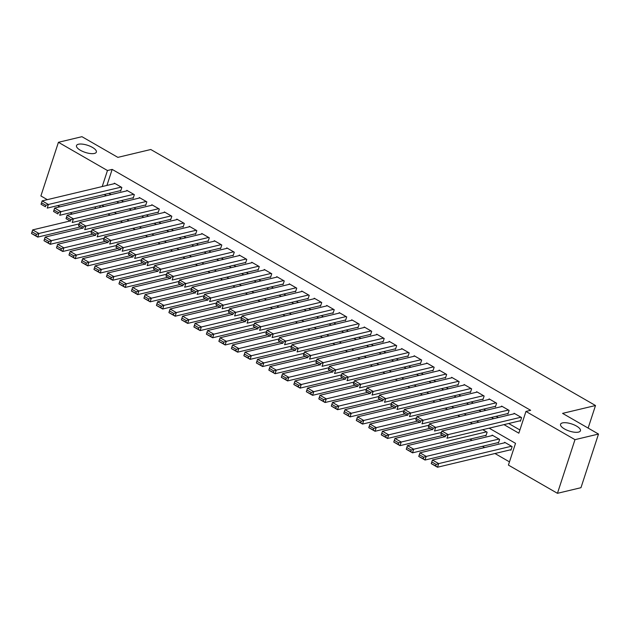 <?xml version="1.0" encoding="UTF-8"?>
<svg xmlns="http://www.w3.org/2000/svg" width="630" height="630" viewBox="0 0 630 630"><rect width="100%" height="100%" fill="white"/><g stroke="black" fill="none" stroke-linecap="round" stroke-linejoin="round"><path stroke-width="0.94" d="M94.421 153.444A10.458 3.748 -161.9 0 1 82.703 151.428A10.458 3.748 -161.9 0 1 76.49 145.593A10.458 3.748 -161.9 0 1 78.435 144.238A10.458 3.748 -161.9 0 1 90.145 146.255A10.458 3.748 -161.9 0 1 96.366 152.09A10.458 3.748 -161.9 0 1 94.421 153.444M578.497 432.109A10.458 3.748 -161.9 0 1 566.779 430.093A10.458 3.748 -161.9 0 1 560.558 424.258A10.458 3.748 -161.9 0 1 562.503 422.903A10.458 3.748 -161.9 0 1 574.221 424.919A10.458 3.748 -161.9 0 1 580.443 430.755A10.458 3.748 -161.9 0 1 578.497 432.109M47.321 199.655L40.895 195.946L58.425 142.301L81.947 136.686L117.857 157.366L150.783 149.507L595.508 405.523L562.582 413.374L598.5 434.054L580.962 487.699L557.448 493.314L508.418 465.09L515.521 443.339L489.163 428.164M469.98 439.134L472.122 440.362M482.478 446.323L484.62 447.56M494.967 453.513L509.465 461.861M72.308 214.035L70.166 212.798M59.818 206.845L57.676 205.608M120.039 190.732L120.661 191.095L121.842 187.464L114.353 183.149L114.172 183.7M132.528 197.922L133.15 198.285L134.34 194.654L126.843 190.347L126.662 190.898M145.018 205.112L145.648 205.475L146.829 201.852L139.332 197.536L139.151 198.088M157.516 212.302L158.138 212.664L159.319 209.042L151.822 204.726L151.649 205.278M170.005 219.5L170.628 219.854L171.817 216.232L164.32 211.916L164.139 212.468M182.495 226.69L183.117 227.052L184.306 223.422L176.81 219.106L176.628 219.657M194.985 233.88L195.615 234.242L196.796 230.611L189.299 226.296L189.126 226.855M207.483 241.07L208.105 241.432L209.294 237.809L201.797 233.494L201.616 234.045M219.972 248.259L220.595 248.622L221.784 244.999L214.287 240.684L214.105 241.235M232.462 255.457L233.092 255.811L234.273 252.189L226.776 247.873L226.595 248.425M244.96 262.647L245.582 263.001L246.763 259.379L239.274 255.063L239.093 255.615M257.45 269.837L258.072 270.199L259.261 266.569L251.764 262.253L251.583 262.805M269.939 277.027L270.569 277.389L271.75 273.767L264.253 269.451L264.072 270.002M282.437 284.217L283.059 284.579L284.24 280.956L276.751 276.641L276.57 277.192M294.927 291.414L295.549 291.769L296.738 288.146L289.241 283.831L289.06 284.382M307.416 298.604L308.046 298.959L309.228 295.336L301.731 291.021L301.55 291.572M319.914 305.794L320.536 306.156L321.717 302.526L314.228 298.211L314.047 298.762M332.404 312.984L333.026 313.346L334.215 309.716L326.718 305.408L326.537 305.959M344.893 320.174L345.523 320.536L346.705 316.914L339.208 312.598L339.027 313.149M357.391 327.364L358.013 327.726L359.195 324.103L351.705 319.788L351.524 320.339M369.881 334.561L370.503 334.916L371.692 331.293L364.195 326.978L364.014 327.529M382.371 341.751L383.001 342.114L384.182 338.483L376.685 334.168L376.504 334.719M394.868 348.941L395.49 349.303L396.672 345.673L389.183 341.358L389.001 341.917M407.358 356.131L407.98 356.493L409.169 352.871L401.672 348.555L401.491 349.107M419.848 363.321L420.47 363.683L421.659 360.061L414.162 355.745L413.981 356.296M432.337 370.519L432.967 370.873L434.149 367.251L426.652 362.935L426.478 363.486M444.835 377.709L445.457 378.063L446.646 374.44L439.149 370.125L438.968 370.676M457.325 384.898L457.947 385.261L459.136 381.63L451.639 377.315L451.458 377.866M469.815 392.088L470.445 392.451L471.626 388.828L464.129 384.513L463.956 385.064M482.312 399.278L482.934 399.641L484.123 396.018L476.627 391.702L476.445 392.254M494.802 406.476L495.424 406.83L496.613 403.208L489.116 398.892L488.935 399.444M507.292 413.666L507.922 414.02L509.103 410.398L501.606 406.082L501.425 406.634M510.308 449.859L510.93 450.214L512.119 446.591L504.622 442.276L504.441 442.827M497.818 442.662L498.44 443.024L499.622 439.401L492.132 435.086L491.951 435.637M485.32 435.472L485.951 435.834L487.132 432.204L482.761 429.691M100.328 205.608L99.713 207.498M472.405 423.73L470.263 422.502M459.916 416.54L457.774 415.304M447.426 409.35L445.284 408.114M434.928 402.161L432.794 400.924M422.439 394.963L420.297 393.734M409.949 387.773L407.807 386.544M397.459 380.583L395.317 379.347M384.961 373.393L382.82 372.157M372.472 366.203L370.33 364.967M359.982 359.005L357.84 357.777M347.484 351.816L345.342 350.587M334.995 344.626L332.853 343.397M322.505 337.436L320.363 336.2M310.007 330.246L307.865 329.01M297.517 323.048L295.375 321.82M285.028 315.858L282.886 314.63M272.53 308.668L270.388 307.44M260.04 301.479L257.898 300.242M247.551 294.289L245.409 293.052M235.053 287.099L232.911 285.863M222.563 279.901L220.421 278.673M210.073 272.711L207.931 271.483M197.576 265.521L195.442 264.285M185.086 258.332L182.944 257.095M172.596 251.142L170.454 249.905M160.099 243.944L157.965 242.715M147.609 236.754L145.467 235.525M135.119 229.564L132.977 228.336M122.629 222.374L120.487 221.138M110.132 215.184L107.99 213.948M503.976 424.628L518.844 433.188L525.948 411.437L530.657 410.311L112.164 169.399L106.927 185.433M108.927 193.379L111.069 194.615M121.417 200.576L123.559 201.805M133.914 207.766L136.056 208.995M146.404 214.956L148.546 216.192M158.894 222.146L161.036 223.382M171.391 229.336L173.526 230.572M183.881 236.534L186.023 237.762M196.371 243.723L198.513 244.952M208.869 250.913L211.003 252.15M221.358 258.103L223.5 259.339M233.848 265.293L235.99 266.529M246.338 272.491L248.48 273.719M258.836 279.681L260.977 280.909M271.325 286.87L273.467 288.099M283.815 294.06L285.957 295.297M296.313 301.25L298.455 302.487M308.802 308.44L310.944 309.676M321.292 315.638L323.434 316.866M333.79 322.828L335.932 324.056M346.279 330.018L348.421 331.254M358.769 337.207L360.911 338.444M371.267 344.397L373.409 345.634M383.757 351.595L385.899 352.824M396.246 358.785L398.388 360.014M408.744 365.975L410.886 367.211M421.234 373.165L423.376 374.401M433.724 380.355L435.865 381.591M446.221 387.552L448.355 388.781M458.711 394.742L460.853 395.971M471.201 401.932L473.343 403.161M483.69 409.122L485.832 410.358M496.188 416.312L498.33 417.548M508.678 423.502L519.892 429.959M519.789 420.856L520.412 421.218L521.593 417.588L514.104 413.272L513.923 413.823M588.136 428.085L595.508 405.523M598.5 434.054L574.985 439.661L557.448 493.314M58.425 142.301L107.462 170.525L102.218 186.551M112.164 169.399L107.462 170.525M525.948 411.437L574.985 439.661M104.226 194.505L106.368 195.733M116.715 201.695L118.857 202.931M129.205 208.884L131.347 210.121M141.703 216.082L143.845 217.311M154.192 223.272L156.334 224.5M166.682 230.462L168.824 231.69M179.18 237.652L181.322 238.888M191.67 244.842L193.812 246.078M204.159 252.032L206.301 253.268M216.657 259.229L218.791 260.458M229.147 266.419L231.289 267.648M241.636 273.609L243.779 274.845M254.134 280.799L256.268 282.035M266.624 287.989L268.766 289.225M279.114 295.186L281.256 296.415M291.603 302.376L293.745 303.605M304.101 309.566L306.243 310.803M316.591 316.756L318.733 317.993M329.08 323.946L331.223 325.182M341.578 331.144L343.72 332.372M354.068 338.334L356.21 339.562M366.558 345.523L368.7 346.752M379.055 352.713L381.197 353.95M391.545 359.903L393.687 361.14M404.035 367.093L406.177 368.329M416.532 374.291L418.674 375.519M429.022 381.481L431.164 382.709M441.512 388.671L443.654 389.907M454.009 395.861L456.151 397.097M466.499 403.05L468.641 404.287M478.989 410.248L481.131 411.477M491.487 417.438L493.621 418.666M95.626 206.727L95.012 208.617M478.816 422.202L476.674 420.974M466.318 415.012L464.176 413.776M453.828 407.823L451.686 406.586M441.339 400.633L439.197 399.396M428.841 393.435L426.707 392.207M416.351 386.245L414.209 385.017M403.862 379.055L401.719 377.819M391.364 371.865L389.23 370.629M378.874 364.675L376.732 363.439M366.384 357.478L364.242 356.249M353.895 350.288L351.753 349.059M341.397 343.098L339.255 341.862M328.907 335.908L326.765 334.672M316.418 328.718L314.275 327.482M303.92 321.52L301.778 320.292M291.43 314.331L289.288 313.102M278.94 307.141L276.798 305.912M266.443 299.951L264.301 298.714M253.953 292.761L251.811 291.525M241.463 285.571L239.321 284.335M228.966 278.373L226.824 277.145M216.476 271.183L214.334 269.955M203.986 263.994L201.844 262.757M191.488 256.804L189.354 255.567M178.999 249.614L176.857 248.377M166.509 242.416L164.367 241.188M154.011 235.226L151.877 233.998M141.522 228.036L139.38 226.8M129.032 220.846L126.89 219.61M116.542 213.657L114.4 212.42M104.044 206.459L101.903 205.23M520.971 417.233L448.158 434.606L446.977 438.228L520.593 420.667M514.726 413.634L441.913 431.007L448.158 434.606L445.646 435.44L441.276 432.928L440.803 434.377L445.174 436.889L445.646 435.44M445.174 436.889L440.803 434.377M441.276 432.928L441.913 431.007M511.489 446.229L438.685 463.601L432.44 460.01L505.244 442.638M436.165 464.444L438.685 463.601L437.496 467.232L431.251 463.633L435.692 465.893L436.165 464.444L431.794 461.924L431.322 463.373M511.111 449.662L437.496 467.232L435.692 465.893M432.44 460.01L431.794 461.924M508.481 410.035L435.669 427.408L434.487 431.038L508.103 413.469M502.236 406.445L429.424 423.817L435.669 427.408L433.156 428.25L428.778 425.73L428.305 427.187L432.676 429.699L433.156 428.25M432.676 429.699L428.305 427.187M428.778 425.73L429.424 423.817M495.991 402.846L423.179 420.218L421.99 423.848L495.605 406.279M489.738 399.255L416.934 416.627L423.179 420.218L420.659 421.06L416.288 418.541L415.816 419.99L420.186 422.509L420.659 421.06M420.186 422.509L415.816 419.99M416.288 418.541L416.934 416.627M483.494 395.656L410.681 413.028L409.5 416.651L483.115 399.089M477.249 392.057L404.436 409.429L410.681 413.028L408.169 413.871L403.798 411.351L403.326 412.8L407.697 415.32L408.169 413.871M407.697 415.32L403.326 412.8M403.798 411.351L404.436 409.429M471.004 388.466L398.191 405.838L397.01 409.461L470.626 391.899M464.759 384.867L391.947 402.239L398.191 405.838L395.679 406.681L391.309 404.161L390.828 405.61L395.207 408.13L395.679 406.681M395.207 408.13L390.828 405.61M391.309 404.161L391.947 402.239M498.999 439.039L426.187 456.411L419.942 452.812L492.755 435.44M423.675 457.254L426.187 456.411L425.006 460.034L418.761 456.443L423.202 458.703L423.675 457.254L419.304 454.734L418.832 456.183M498.621 442.473L425.006 460.034L423.202 458.703M419.942 452.812L419.304 454.734M486.51 431.849L413.697 449.222L407.452 445.623L444.481 436.787M411.185 450.056L413.697 449.222L412.516 452.844L406.263 449.253L410.713 451.513L411.185 450.056L406.807 447.544L406.334 448.993M486.132 435.283L412.516 452.844L410.713 451.513M407.452 445.623L406.807 447.544M441.441 432.432L401.208 442.032L394.963 438.433L431.991 429.597M398.688 442.866L401.208 442.032L400.018 445.654L393.774 442.055L398.215 444.315L398.688 442.866L394.317 440.354L393.844 441.803M442.339 435.558L400.018 445.654L398.215 444.315M394.963 438.433L394.317 440.354M428.951 425.234L388.71 434.834L382.465 431.243L419.493 422.407M386.198 435.676L388.71 434.834L387.529 438.464L381.284 434.865L385.725 437.126L386.198 435.676L381.827 433.164L381.355 434.613M429.849 428.369L387.529 438.464L385.725 437.126M382.465 431.243L381.827 433.164M458.514 381.276L385.702 398.648L384.513 402.271L458.128 384.709M452.261 377.677L379.457 395.049L385.702 398.648L383.182 399.483L378.811 396.971L378.339 398.42L382.709 400.932L383.182 399.483M382.709 400.932L378.339 398.42M378.811 396.971L379.457 395.049M416.454 418.044L376.22 427.644L369.975 424.053L407.004 415.217M373.708 428.487L376.22 427.644L375.039 431.274L368.794 427.675L373.236 429.936L373.708 428.487L369.337 425.967L368.857 427.416M417.351 421.171L375.039 431.274L373.236 429.936M369.975 424.053L369.337 425.967M446.016 374.078L373.212 391.45L372.023 395.081L445.638 377.512M439.772 370.487L366.959 387.859L373.212 391.45L370.692 392.293L366.321 389.781L365.849 391.23L370.219 393.742L370.692 392.293M370.219 393.742L365.849 391.23M366.321 389.781L366.959 387.859M403.964 410.855L363.731 420.454L357.486 416.855L394.514 408.027M361.21 421.297L363.731 420.454L362.541 424.077L356.296 420.486L360.738 422.746L361.21 421.297L356.84 418.777L356.367 420.226M404.862 413.981L362.541 424.077L360.738 422.746M357.486 416.855L356.84 418.777M433.527 366.888L360.714 384.261L359.533 387.891L433.149 370.322M427.282 363.297L354.469 380.67L360.714 384.261L358.202 385.103L353.832 382.583L353.351 384.032L357.73 386.552L358.202 385.103M357.73 386.552L353.351 384.032M353.832 382.583L354.469 380.67M391.474 403.665L351.241 413.264L344.988 409.665L382.016 400.83M348.721 414.107L351.241 413.264L350.052 416.887L343.807 413.296L348.248 415.556L348.721 414.107L344.35 411.587L343.878 413.036M392.372 406.791L350.052 416.887L348.248 415.556M344.988 409.665L344.35 411.587M421.037 359.698L348.225 377.071L347.036 380.693L420.651 363.132M414.784 356.107L341.98 373.48L348.225 377.071L345.705 377.913L341.334 375.393L340.861 376.842L345.232 379.362L345.705 377.913M345.232 379.362L340.861 376.842M341.334 375.393L341.98 373.48M378.976 396.475L338.743 406.074L332.498 402.475L369.526 393.64M336.231 406.909L338.743 406.074L337.562 409.697L331.317 406.098L335.759 408.358L336.231 406.909L331.86 404.397L331.38 405.846M379.874 399.601L337.562 409.697L335.759 408.358M332.498 402.475L331.86 404.397M408.539 352.509L335.735 369.881L334.546 373.503L408.161 355.942M402.294 348.91L329.482 366.282L335.735 369.881L333.215 370.724L328.844 368.204L328.372 369.652L332.742 372.173L333.215 370.724M332.742 372.173L328.372 369.652M328.844 368.204L329.482 366.282M396.05 345.319L323.237 362.691L322.056 366.314L395.671 348.752M389.805 341.72L316.992 359.092L323.237 362.691L320.725 363.526L316.355 361.014L315.874 362.463L320.253 364.983L320.725 363.526M320.253 364.983L315.874 362.463M316.355 361.014L316.992 359.092M383.56 338.129L310.748 355.501L309.558 359.124L383.174 341.555M377.315 334.53L304.503 351.902L310.748 355.501L308.235 356.336L303.857 353.824L303.384 355.273L307.755 357.785L308.235 356.336M307.755 357.785L303.384 355.273M303.857 353.824L304.503 351.902M371.062 330.931L298.258 348.303L297.069 351.934L370.684 334.365M364.817 327.34L292.005 344.712L298.258 348.303L295.738 349.146L291.367 346.626L290.895 348.083L295.265 350.595L295.738 349.146M295.265 350.595L290.895 348.083M291.367 346.626L292.005 344.712M358.572 323.741L285.76 341.113L284.579 344.736L358.194 327.175M352.327 320.15L279.515 337.523L285.76 341.113L283.248 341.956L278.877 339.436L278.397 340.885L282.775 343.405L283.248 341.956M282.775 343.405L278.397 340.885M278.877 339.436L279.515 337.523M346.083 316.551L273.27 333.924L272.089 337.546L345.697 319.985M339.838 312.952L267.025 330.325L273.27 333.924L270.758 334.766L266.38 332.246L265.907 333.695L270.278 336.215L270.758 334.766M270.278 336.215L265.907 333.695M266.38 332.246L267.025 330.325M333.585 309.361L260.781 326.734L259.591 330.356L333.207 312.795M327.34 305.763L254.528 323.135L260.781 326.734L258.261 327.568L253.89 325.056L253.417 326.505L257.788 329.025L258.261 327.568M257.788 329.025L253.417 326.505M253.89 325.056L254.528 323.135M321.095 302.172L248.283 319.544L247.102 323.166L320.717 305.605M314.85 298.573L242.038 315.945L248.283 319.544L245.771 320.379L241.4 317.866L240.928 319.315L245.298 321.828L245.771 320.379M245.298 321.828L240.928 319.315M241.4 317.866L242.038 315.945M308.606 294.974L235.793 312.346L234.612 315.976L308.227 298.407M302.361 291.383L229.548 308.755L235.793 312.346L233.281 313.189L228.903 310.669L228.43 312.126L232.801 314.638L233.281 313.189M232.801 314.638L228.43 312.126M228.903 310.669L229.548 308.755M296.108 287.784L223.303 305.156L222.114 308.787L295.73 291.217M289.863 284.193L217.059 301.565L223.303 305.156L220.784 305.999L216.413 303.479L215.94 304.928L220.311 307.448L220.784 305.999M220.311 307.448L215.94 304.928M216.413 303.479L217.059 301.565M283.618 280.594L210.806 297.966L209.625 301.589L283.24 284.028M277.373 276.995L204.561 294.368L210.806 297.966L208.294 298.809L203.923 296.289L203.451 297.738L207.821 300.258L208.294 298.809M207.821 300.258L203.451 297.738M203.923 296.289L204.561 294.368M271.128 273.404L198.316 290.776L197.135 294.399L270.75 276.838M264.884 269.805L192.071 287.178L198.316 290.776L195.804 291.619L191.425 289.099L190.953 290.548L195.324 293.068L195.804 291.619M195.324 293.068L190.953 290.548M191.425 289.099L192.071 287.178M366.487 389.285L326.253 398.885L320.009 395.286L357.037 386.45M323.733 399.719L326.253 398.885L325.064 402.507L318.819 398.908L323.261 401.168L323.733 399.719L319.363 397.207L318.89 398.656M367.385 392.411L325.064 402.507L323.261 401.168M320.009 395.286L319.363 397.207M353.997 382.087L313.764 391.687L307.511 388.096L344.539 379.26M311.244 392.529L313.764 391.687L312.575 395.317L306.33 391.718L310.771 393.978L311.244 392.529L306.873 390.009L306.4 391.466M354.895 385.221L312.575 395.317L310.771 393.978M307.511 388.096L306.873 390.009M341.499 374.897L301.266 384.497L295.021 380.906L332.049 372.07M298.754 385.339L301.266 384.497L300.085 388.119L293.84 384.528L298.281 386.788L298.754 385.339L294.383 382.82L293.903 384.268M342.397 378.024L300.085 388.119L298.281 386.788M295.021 380.906L294.383 382.82M329.01 367.707L288.776 377.307L282.531 373.708L319.56 364.88M286.264 378.15L288.776 377.307L287.587 380.93L281.342 377.339L285.784 379.599L286.264 378.15L281.886 375.63L281.413 377.079M329.907 370.834L287.587 380.93L285.784 379.599M282.531 373.708L281.886 375.63M316.52 360.517L276.286 370.117L270.034 366.518L307.062 357.683M273.767 370.952L276.286 370.117L275.097 373.74L268.852 370.141L273.294 372.409L273.767 370.952L269.396 368.44L268.923 369.889M317.418 363.644L275.097 373.74L273.294 372.409M270.034 366.518L269.396 368.44M304.022 353.328L263.789 362.927L257.544 359.328L294.572 350.493M261.277 363.762L263.789 362.927L262.608 366.55L256.363 362.951L260.804 365.211L261.277 363.762L256.906 361.25L256.434 362.699M304.92 356.454L262.608 366.55L260.804 365.211M257.544 359.328L256.906 361.25M291.532 346.13L251.299 355.73L245.054 352.139L282.082 343.303M248.787 356.572L251.299 355.73L250.118 359.36L243.865 355.761L248.307 358.021L248.787 356.572L244.409 354.052L243.936 355.509M292.43 349.264L250.118 359.36L248.307 358.021M245.054 352.139L244.409 354.052M279.043 338.94L238.809 348.54L232.564 344.949L269.585 336.113M236.289 349.382L238.809 348.54L237.62 352.17L231.375 348.571L235.817 350.831L236.289 349.382L231.919 346.862L231.446 348.311M279.94 342.066L237.62 352.17L235.817 350.831M232.564 344.949L231.919 346.862M266.545 331.75L226.312 341.35L220.067 337.751L257.095 328.923M223.8 342.192L226.312 341.35L225.13 344.972L218.886 341.381L223.327 343.641L223.8 342.192L219.429 339.672L218.957 341.121M267.443 334.877L225.13 344.972L223.327 343.641M220.067 337.751L219.429 339.672M254.055 324.56L213.822 334.16L207.577 330.561L244.605 321.725M211.31 334.995L213.822 334.16L212.641 337.782L206.388 334.191L210.83 336.452L211.31 334.995L206.931 332.482L206.459 333.932M254.953 327.687L212.641 337.782L210.83 336.452M207.577 330.561L206.931 332.482M241.566 317.37L201.332 326.97L195.087 323.371L232.108 314.535M198.812 327.805L201.332 326.97L200.143 330.592L193.898 326.994L198.34 329.254L198.812 327.805L194.442 325.293L193.969 326.742M242.463 320.497L200.143 330.592L198.34 329.254M195.087 323.371L194.442 325.293M229.068 310.173L188.835 319.772L182.59 316.181L219.618 307.345M186.322 320.615L188.835 319.772L187.653 323.403L181.409 319.804L185.85 322.064L186.322 320.615L181.952 318.095L181.479 319.552M229.974 313.307L187.653 323.403L185.85 322.064M182.59 316.181L181.952 318.095M258.631 266.214L185.826 283.587L184.637 287.209L258.253 269.648M252.386 262.615L179.581 279.988L185.826 283.587L183.306 284.421L178.936 281.909L178.463 283.358L182.834 285.87L183.306 284.421M182.834 285.87L178.463 283.358M178.936 281.909L179.581 279.988M246.141 259.017L173.329 276.389L172.147 280.019L245.763 262.45M239.896 255.426L167.084 272.798L173.329 276.389L170.817 277.231L166.446 274.719L165.974 276.168L170.344 278.68L170.817 277.231M170.344 278.68L165.974 276.168M166.446 274.719L167.084 272.798M233.651 251.827L160.839 269.199L159.658 272.829L233.273 255.26M227.406 248.236L154.594 265.608L160.839 269.199L158.327 270.042L153.956 267.522L153.476 268.971L157.854 271.491L158.327 270.042M157.854 271.491L153.476 268.971M153.956 267.522L154.594 265.608M221.161 244.637L148.349 262.009L147.16 265.632L220.776 248.07M214.909 241.038L142.104 258.41L148.349 262.009L145.829 262.852L141.459 260.332L140.986 261.781L145.357 264.301L145.829 262.852M145.357 264.301L140.986 261.781M141.459 260.332L142.104 258.41M216.578 302.983L176.345 312.582L170.1 308.991L207.128 300.156M173.833 313.425L176.345 312.582L175.164 316.213L168.911 312.614L173.36 314.874L173.833 313.425L169.454 310.905L168.982 312.354M217.476 306.109L175.164 316.213L173.36 314.874M170.1 308.991L169.454 310.905M204.089 295.793L163.855 305.392L157.61 301.794L194.631 292.966M161.335 306.235L163.855 305.392L162.666 309.015L156.421 305.424L160.863 307.684L161.335 306.235L156.964 303.715L156.492 305.164M204.986 298.919L162.666 309.015L160.863 307.684M157.61 301.794L156.964 303.715M191.599 288.603L151.357 298.203L145.113 294.604L182.141 285.768M148.845 299.045L151.357 298.203L150.176 301.825L143.931 298.234L148.373 300.494L148.845 299.045L144.475 296.525L144.002 297.974M192.496 291.729L150.176 301.825L148.373 300.494M145.113 294.604L144.475 296.525M179.101 281.413L138.868 291.013L132.623 287.414L169.651 278.578M136.356 291.848L138.868 291.013L137.686 294.635L131.442 291.036L135.883 293.296L136.356 291.848L131.985 289.335L131.505 290.784M179.999 284.539L137.686 294.635L135.883 293.296M132.623 287.414L131.985 289.335M208.664 237.447L135.852 254.819L134.67 258.442L208.286 240.88M202.419 233.848L129.607 251.22L135.852 254.819L133.339 255.662L128.969 253.142L128.496 254.591L132.867 257.111L133.339 255.662M132.867 257.111L128.496 254.591M128.969 253.142L129.607 251.22M166.611 274.215L126.378 283.815L120.133 280.224L157.161 271.388M123.858 284.658L126.378 283.815L125.189 287.445L118.944 283.846L123.386 286.107L123.858 284.658L119.487 282.145L119.015 283.594M167.509 277.35L125.189 287.445L123.386 286.107M120.133 280.224L119.487 282.145M196.174 230.257L123.362 247.629L122.181 251.252L195.796 233.691M189.929 226.658L117.117 244.03L123.362 247.629L120.85 248.464L116.479 245.952L115.999 247.401L120.377 249.921L120.85 248.464M120.377 249.921L115.999 247.401M116.479 245.952L117.117 244.03M154.122 267.025L113.888 276.625L107.636 273.034L144.664 264.198M111.368 277.468L113.888 276.625L112.699 280.255L106.454 276.657L110.896 278.917L111.368 277.468L106.998 274.948L106.525 276.397M155.019 270.16L112.699 280.255L110.896 278.917M107.636 273.034L106.998 274.948M183.684 223.067L110.872 240.439L109.683 244.062L183.298 226.493M177.432 219.468L104.627 236.841L110.872 240.439L108.352 241.274L103.981 238.762L103.509 240.211L107.88 242.723L108.352 241.274M107.88 242.723L103.509 240.211M103.981 238.762L104.627 236.841M141.624 259.836L101.391 269.435L95.146 265.844L132.174 257.009M98.879 270.278L101.391 269.435L100.209 273.058L93.964 269.467L98.406 271.727L98.879 270.278L94.508 267.758L94.028 269.207M142.522 262.962L100.209 273.058L98.406 271.727M95.146 265.844L94.508 267.758M171.187 215.869L98.382 233.242L97.193 236.872L170.809 219.303M164.942 212.279L92.13 229.651L98.382 233.242L95.862 234.084L91.492 231.564L91.019 233.021L95.39 235.533L95.862 234.084M95.39 235.533L91.019 233.021M91.492 231.564L92.13 229.651M129.134 252.646L88.901 262.245L82.656 258.647L119.684 249.811M86.381 263.088L88.901 262.245L87.712 265.868L81.467 262.277L85.908 264.537L86.381 263.088L82.01 260.568L81.538 262.017M130.032 255.772L87.712 265.868L85.908 264.537M82.656 258.647L82.01 260.568M158.697 208.68L85.885 226.052L84.704 229.674L158.319 212.113M152.452 205.089L79.64 222.461L85.885 226.052L83.373 226.894L79.002 224.375L78.522 225.823L82.9 228.343L83.373 226.894M82.9 228.343L78.522 225.823M79.002 224.375L79.64 222.461M116.644 245.456L76.411 255.055L70.158 251.457L107.187 242.621M73.891 255.89L76.411 255.055L75.222 258.678L68.977 255.079L73.419 257.347L73.891 255.89L69.52 253.378L69.048 254.827M117.542 248.582L75.222 258.678L73.419 257.347M70.158 251.457L69.52 253.378M146.207 201.49L73.395 218.862L72.206 222.484L145.821 204.923M139.954 197.891L67.15 215.263L73.395 218.862L70.883 219.705L66.504 217.185L66.032 218.634L70.403 221.154L70.883 219.705M70.403 221.154L66.032 218.634M66.504 217.185L67.15 215.263M104.147 238.266L63.913 247.866L57.669 244.267L94.697 235.431M61.401 248.7L63.913 247.866L62.732 251.488L56.487 247.889L60.929 250.149L61.401 248.7L57.031 246.188L56.55 247.637M105.045 241.392L62.732 251.488L60.929 250.149M57.669 244.267L57.031 246.188M133.71 194.3L60.905 211.672L59.716 215.295L133.332 197.733M127.465 190.701L54.653 208.073L60.905 211.672L58.385 212.507L54.015 209.995L53.542 211.444L57.913 213.964L58.385 212.507M57.913 213.964L53.542 211.444M54.015 209.995L54.653 208.073M91.657 231.068L51.424 240.668L45.179 237.077L82.207 228.241M48.912 241.511L51.424 240.668L50.235 244.298L43.99 240.699L48.431 242.959L48.912 241.511L44.533 238.99L44.061 240.447M92.555 234.202L50.235 244.298L48.431 242.959M45.179 237.077L44.533 238.99M121.22 187.11L48.408 204.482L47.226 208.105L120.842 190.543M114.975 183.511L42.163 200.883L48.408 204.482L45.895 205.317L41.525 202.805L41.044 204.254L45.423 206.766L45.895 205.317M45.423 206.766L41.044 204.254M41.525 202.805L42.163 200.883M79.167 223.878L38.934 233.478L32.681 229.887L69.709 221.051M36.414 234.321L38.934 233.478L37.745 237.1L31.5 233.509L35.941 235.77L36.414 234.321L32.043 231.801L31.571 233.25M80.065 227.005L37.745 237.1L35.941 235.77M32.681 229.887L32.043 231.801"/></g></svg>
